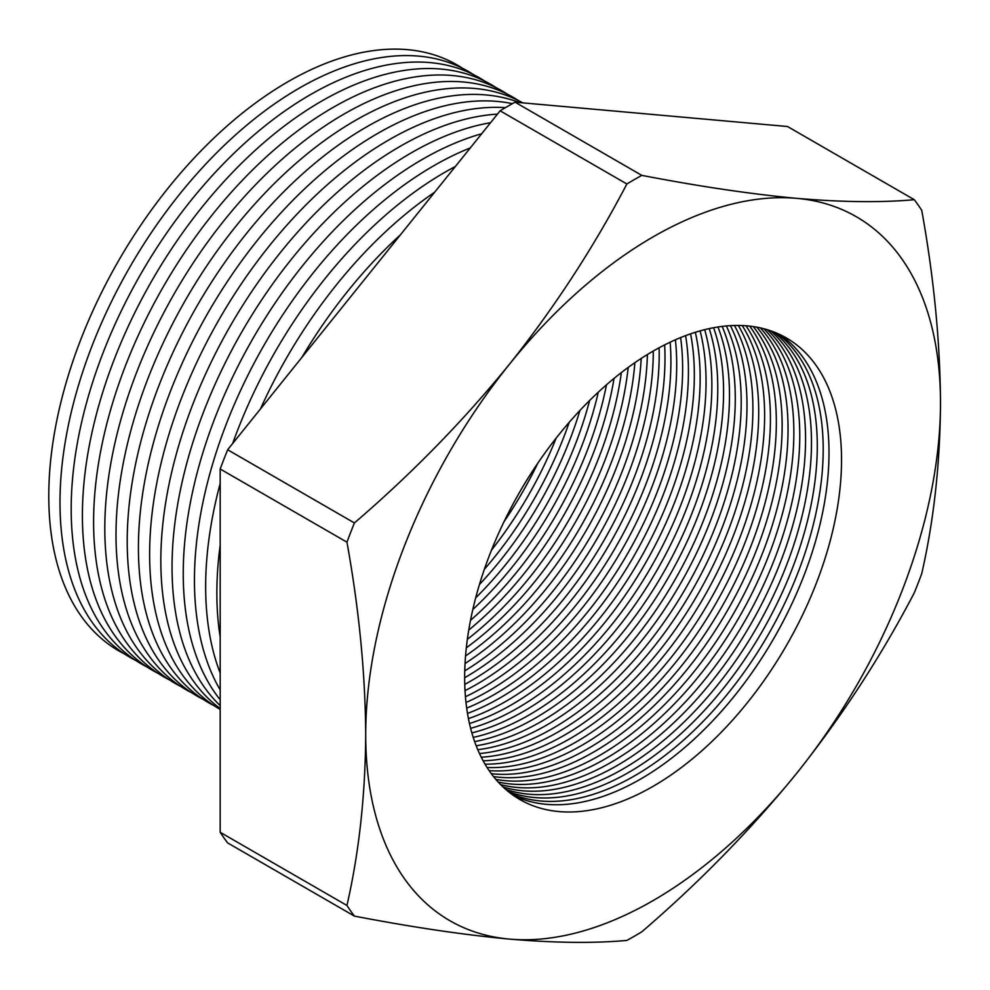 <?xml version="1.0" encoding="UTF-8"?>
<svg xmlns="http://www.w3.org/2000/svg" width="990" height="990" viewBox="0 0 990 990"><rect width="100%" height="100%" fill="white"/><g stroke="black" fill="none" stroke-linecap="round" stroke-linejoin="round"><path stroke-width="1.49" d="M653.103 236.87A406.445 234.667 120 0 0 509.404 364.295C554.672 307.308 593.827 247.203 626.868 183.979A463.345 267.51 -60 0 1 634.343 179.574A463.345 267.51 -60 0 1 641.805 175.366L515.048 102.18L787.52 126.522L914.277 199.695A463.345 267.51 -60 0 1 921.74 210.326C933.855 277.361 940.104 341.525 940.5 402.806A406.445 234.667 120 0 0 796.802 198.359A406.445 234.667 120 0 0 653.103 236.87M537.842 463.134A266.496 153.858 -60 0 1 504.021 521.718M491.523 550.069A266.496 153.858 120 0 0 556.145 438.125M569.213 422.322A266.496 153.858 -60 0 1 484.37 569.287M479.445 584.496A266.496 153.858 120 0 0 579.93 410.454M589.619 400.517A266.496 153.858 -60 0 1 475.683 597.861M472.812 609.518A266.496 153.858 120 0 0 598.282 392.201M606.486 384.813A266.496 153.858 -60 0 1 470.522 620.322M468.753 630.073A266.496 153.858 120 0 0 614.06 378.403M621.374 372.562A266.496 153.858 -60 0 1 467.354 639.33M466.315 647.831A266.496 153.858 120 0 0 628.205 367.414M634.887 362.674A266.496 153.858 -60 0 1 465.548 655.986M465.04 663.56A266.496 153.858 120 0 0 641.198 358.442M647.398 354.531A266.496 153.858 -60 0 1 464.756 670.898M464.669 677.742A266.496 153.858 120 0 0 464.854 677.63A266.496 153.858 120 0 0 653.289 351.029M659.105 347.787A266.496 153.858 -60 0 1 470.757 681.046A266.496 153.858 -60 0 1 464.756 684.399M465.015 690.649A266.496 153.858 120 0 0 476.561 684.399A266.496 153.858 120 0 0 664.649 344.879M670.143 342.193A266.496 153.858 -60 0 1 482.476 687.815A266.496 153.858 -60 0 1 465.436 696.762M465.993 702.504A266.496 153.858 120 0 0 488.28 691.156A266.496 153.858 120 0 0 675.39 339.793M680.613 337.59A266.496 153.858 -60 0 1 494.196 694.572A266.496 153.858 -60 0 1 466.686 708.122M467.49 713.431A266.496 153.858 120 0 0 499.987 697.925A266.496 153.858 120 0 0 685.6 335.635M690.574 333.853A266.496 153.858 -60 0 1 505.902 701.341A266.496 153.858 -60 0 1 468.431 718.629M469.458 723.541A266.496 153.858 120 0 0 511.706 704.682A266.496 153.858 120 0 0 695.351 332.281M700.103 330.883A266.496 153.858 -60 0 1 517.621 708.098A266.496 153.858 -60 0 1 470.621 728.355M471.859 732.909A266.496 153.858 120 0 0 523.425 711.451A266.496 153.858 120 0 0 704.67 329.67M709.224 328.618A266.496 153.858 -60 0 1 529.341 714.867A266.496 153.858 -60 0 1 473.22 737.389M474.643 741.621A266.496 153.858 120 0 0 535.132 718.208A266.496 153.858 120 0 0 713.592 327.727M717.973 326.985A266.496 153.858 -60 0 1 541.047 721.623A266.496 153.858 -60 0 1 476.178 745.779M477.774 749.702A266.496 153.858 120 0 0 546.851 724.977A266.496 153.858 120 0 0 722.168 326.403M726.375 325.957A266.496 153.858 -60 0 1 552.767 728.393A266.496 153.858 -60 0 1 479.494 753.563M481.251 757.214A266.496 153.858 120 0 0 558.558 731.734A266.496 153.858 120 0 0 730.41 325.661M734.444 325.487A266.496 153.858 -60 0 1 564.473 735.149A266.496 153.858 -60 0 1 483.132 760.803M485.038 764.181A266.496 153.858 120 0 0 570.277 738.503A266.496 153.858 120 0 0 738.33 325.463M742.215 325.561A266.496 153.858 -60 0 1 576.192 741.918A266.496 153.858 -60 0 1 487.068 767.498M489.134 770.616A266.496 153.858 120 0 0 581.996 745.26A266.496 153.858 120 0 0 745.965 325.784M749.702 326.131A266.496 153.858 -60 0 1 751.781 543.881A266.496 153.858 -60 0 1 587.912 748.675A266.496 153.858 -60 0 1 491.312 773.685M493.515 776.568A266.496 153.858 120 0 0 593.703 752.029A266.496 153.858 120 0 0 758.612 544.512A266.496 153.858 120 0 0 753.291 326.601M756.892 327.195A266.496 153.858 -60 0 1 765.555 545.168A266.496 153.858 -60 0 1 599.618 755.444A266.496 153.858 -60 0 1 495.829 779.377M498.168 782.026A266.496 153.858 120 0 0 605.422 758.785A266.496 153.858 120 0 0 772.336 545.824A266.496 153.858 120 0 0 760.357 327.9M763.81 328.729A266.496 153.858 -60 0 1 779.217 546.492A266.496 153.858 -60 0 1 611.337 762.201A266.496 153.858 -60 0 1 500.618 784.612M503.093 787.025A266.496 153.858 120 0 0 617.129 765.555A266.496 153.858 120 0 0 785.949 547.173A266.496 153.858 120 0 0 767.139 329.67M770.468 330.734A266.496 153.858 -60 0 1 792.792 547.866A266.496 153.858 -60 0 1 623.044 768.97A266.496 153.858 -60 0 1 505.68 789.364M508.278 791.554A266.496 153.858 120 0 0 628.848 772.311A266.496 153.858 120 0 0 799.475 548.559A266.496 153.858 120 0 0 773.673 331.897M462.652 68.36A338.295 195.315 120 0 0 287.991 81.712A338.295 195.315 120 0 0 65.501 384.924A338.295 195.315 120 0 0 124.542 653.982M473.864 74.832A338.295 195.315 120 0 0 299.203 88.184A338.295 195.315 120 0 0 76.713 391.397A338.295 195.315 120 0 0 135.754 660.454M485.063 81.291A338.295 195.315 120 0 0 310.402 94.656A338.295 195.315 120 0 0 87.912 397.869A338.295 195.315 120 0 0 146.953 666.926M496.262 87.764A338.295 195.315 120 0 0 321.614 101.129A338.295 195.315 120 0 0 99.124 404.341A338.295 195.315 120 0 0 158.153 673.398M507.474 94.236A338.295 195.315 120 0 0 332.813 107.588A338.295 195.315 120 0 0 110.323 410.8A338.295 195.315 120 0 0 169.364 679.858M518.673 100.708A338.295 195.315 120 0 0 344.025 114.06A338.295 195.315 120 0 0 121.535 417.273A338.295 195.315 120 0 0 180.564 686.33M522.782 102.873A338.295 195.315 120 0 0 355.224 120.533A338.295 195.315 120 0 0 132.734 423.745A338.295 195.315 120 0 0 191.775 692.802M519.503 102.576A338.295 195.315 120 0 0 366.436 127.005A338.295 195.315 120 0 0 143.934 430.217A338.295 195.315 120 0 0 202.975 699.274M512.375 103.665A338.295 195.315 120 0 0 377.636 133.464A338.295 195.315 120 0 0 155.145 436.677A338.295 195.315 120 0 0 214.187 705.734M505.42 107.65A338.295 195.315 120 0 0 388.835 139.936A338.295 195.315 120 0 0 167.706 438.496A338.295 195.315 120 0 0 220.188 709.422M497.463 114.11A338.295 195.315 120 0 0 400.047 146.409A338.295 195.315 120 0 0 182.16 434.412A338.295 195.315 120 0 0 220.188 708.58M490.545 122.71A338.295 195.315 120 0 0 411.246 152.881A338.295 195.315 120 0 0 197.183 429.425A338.295 195.315 120 0 0 220.188 705.61M481.66 133.761A338.295 195.315 120 0 0 422.458 159.34A338.295 195.315 120 0 0 212.961 423.163A338.295 195.315 120 0 0 220.188 699.806M470.275 147.931A338.295 195.315 120 0 0 433.657 165.813A338.295 195.315 120 0 0 220.188 689.919M455.351 166.493A338.295 195.315 120 0 0 444.869 172.285A338.295 195.315 120 0 0 232.662 443.52M220.188 483.417A338.295 195.315 120 0 0 220.188 673.027M434.672 192.208A338.295 195.315 120 0 0 260.432 408.981M220.188 545.243A338.295 195.315 120 0 0 220.188 637.077M400.418 234.828A338.295 195.315 120 0 0 301.789 357.526M776.865 333.197A266.496 153.858 -60 0 1 806.268 549.264A266.496 153.858 -60 0 1 634.763 775.727A266.496 153.858 -60 0 1 511.001 793.671M513.736 795.638A266.496 153.858 120 0 0 640.567 779.08A266.496 153.858 120 0 0 812.914 549.957A266.496 153.858 120 0 0 779.934 334.571M653.103 351.141A266.496 153.858 -60 0 1 786.345 337.936A266.496 153.858 -60 0 1 827.195 551.48A266.496 153.858 -60 0 1 653.103 786.32A266.496 153.858 -60 0 1 519.861 799.512A266.496 153.858 -60 0 1 479.012 585.969A266.496 153.858 -60 0 1 653.103 351.141M641.805 931.813A463.345 267.51 -60 0 1 634.343 936.218A463.345 267.51 -60 0 1 626.868 940.426C593.889 943.408 554.734 942.963 509.404 939.089A406.445 234.667 120 0 0 796.802 773.165A406.445 234.667 120 0 0 940.5 402.806C940.129 463.444 933.879 520.381 921.74 573.618A463.345 267.51 -60 0 1 914.277 592.849C881.286 655.999 842.131 716.104 796.802 773.165C750.804 829.719 699.138 882.61 641.805 931.813M354.408 522.943C411.667 473.814 463.332 420.936 509.404 364.295A406.445 234.667 120 0 0 365.706 734.654A406.445 234.667 120 0 0 509.404 939.089C463.407 934.808 411.741 927.135 354.408 916.096A463.345 267.51 -60 0 1 346.946 905.466L220.188 832.293L220.188 469L346.946 542.173A463.345 267.51 -60 0 1 354.408 522.943L227.651 449.757L500.123 110.806L626.868 183.979M220.188 469A463.345 267.51 -60 0 1 227.651 449.757M220.188 832.293A463.345 267.51 -60 0 0 227.651 842.911L354.408 916.096M500.123 110.806A463.345 267.51 -60 0 1 515.048 102.18M641.805 175.366C699.064 186.405 750.729 194.065 796.802 198.359C842.069 202.232 881.224 202.678 914.277 199.695M346.946 905.466C359.085 852.241 365.335 795.292 365.706 734.654C365.31 673.386 359.061 609.221 346.946 542.173"/></g></svg>
